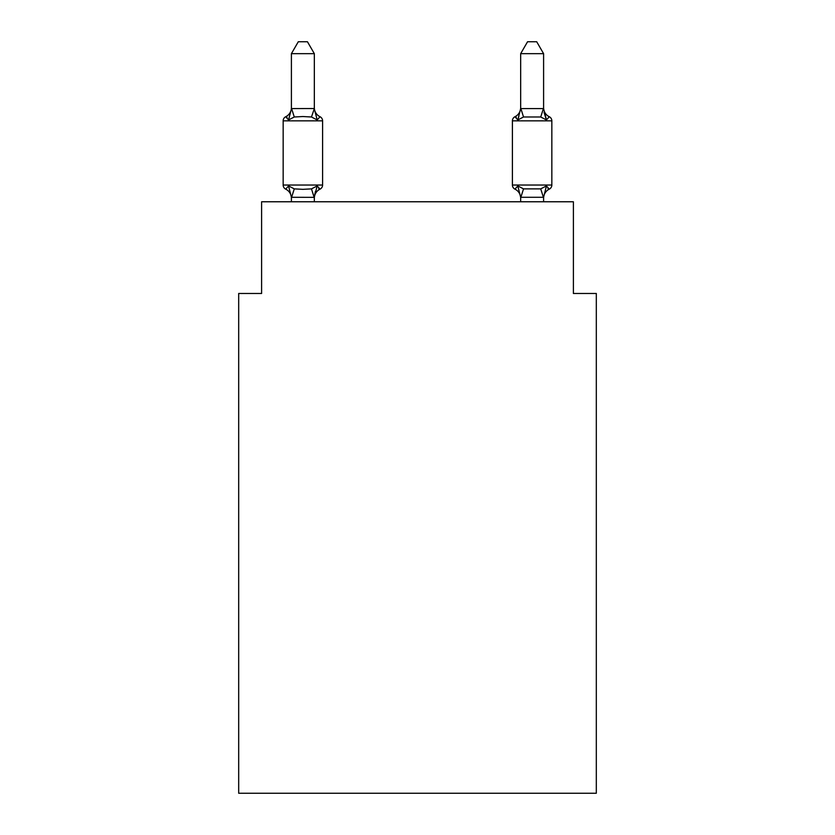 <?xml version="1.0" encoding="UTF-8"?>
<svg xmlns="http://www.w3.org/2000/svg" width="835" height="835" viewBox="0 0 835 835"><rect width="100%" height="100%" fill="white"/><g stroke="black" fill="none" stroke-linecap="round" stroke-linejoin="round"><path stroke-width="1.25" d="M596.315 793.25L596.315 293.471L573.394 293.471L573.394 201.767L261.605 201.767L261.605 293.471L238.685 293.471L238.685 793.25L596.315 793.25M314.336 198.229A10.083 10.083 0 0 1 320.014 189.159L317.196 185.934L320.014 189.159L317.196 185.934L320.014 189.159L317.196 185.934L320.014 189.159L317.196 185.934L320.014 189.159L317.196 185.934L320.014 189.159L317.196 185.934L314.148 197.342L291.405 197.29L288.545 185.934L285.737 189.159A4.582 4.582 0 0 1 283.159 185.036A4.582 4.582 0 0 0 285.737 189.159L288.545 185.934L285.737 189.159A4.582 4.582 0 0 1 283.159 185.036A4.582 4.582 0 0 0 285.737 189.159L288.545 185.934L285.737 189.159A4.582 4.582 0 0 1 283.159 185.036A4.582 4.582 0 0 0 285.737 189.159L288.545 185.934L285.737 189.159A4.582 4.582 0 0 1 283.159 185.036A4.582 4.582 0 0 0 285.737 189.159L288.545 185.934L285.737 189.159A4.582 4.582 0 0 1 283.159 185.036A4.582 4.582 0 0 0 285.737 189.159L288.545 185.934L285.737 189.159A4.582 4.582 0 0 1 283.159 185.036A4.582 4.582 0 0 0 285.737 189.159L288.545 185.934L285.737 189.159A4.582 4.582 0 0 1 283.159 185.036A4.582 4.582 0 0 0 285.737 189.159L288.545 185.934L285.737 189.159A4.582 4.582 0 0 1 283.159 185.036A4.582 4.582 0 0 0 285.737 189.159L288.545 185.934L285.737 189.159A4.582 4.582 0 0 1 283.159 185.036A4.582 4.582 0 0 0 285.737 189.159L288.545 185.934L285.737 189.159A4.582 4.582 0 0 1 283.159 185.036A4.582 4.582 0 0 0 285.737 189.159L288.545 185.934L285.737 189.159A4.582 4.582 0 0 1 283.159 185.036A4.582 4.582 0 0 0 285.737 189.159L288.545 185.934L294.275 188.877L302.875 189.336L311.476 188.877L317.196 185.934L320.014 189.159A4.582 4.582 0 0 0 322.592 185.036A4.582 4.582 0 0 1 320.014 189.159L318.699 188.533L320.014 189.159A4.582 4.582 0 0 0 322.592 185.036A4.582 4.582 0 0 1 320.014 189.159L318.699 188.533L320.014 189.159A4.582 4.582 0 0 0 322.592 185.036L322.592 120.845L322.592 185.036A4.582 4.582 0 0 1 320.014 189.159L318.699 188.533L320.014 189.159A4.582 4.582 0 0 0 322.592 185.036L322.592 120.845L322.592 185.036A4.582 4.582 0 0 1 320.014 189.159L318.699 188.533L320.014 189.159A4.582 4.582 0 0 0 322.592 185.036L322.592 120.845L322.592 185.036A4.582 4.582 0 0 1 320.014 189.159L318.699 188.533L320.014 189.159A4.582 4.582 0 0 0 322.592 185.036L322.592 120.845A4.582 4.582 0 0 0 320.014 116.723L317.196 119.948L320.014 116.723A10.083 10.083 0 0 1 314.336 107.652L314.336 108.999L314.336 107.652M314.336 53.67L291.405 53.67L298.293 41.75L307.447 41.75L314.336 53.67L314.336 108.999L317.196 119.948L311.476 116.994L302.875 116.535L294.275 116.994L288.545 119.948L285.737 116.723A4.582 4.582 0 0 0 283.159 120.845A4.582 4.582 0 0 1 285.737 116.723L287.042 117.349L285.737 116.723A4.582 4.582 0 0 0 283.159 120.845A4.582 4.582 0 0 1 285.737 116.723A4.582 4.582 0 0 0 283.159 120.845A4.582 4.582 0 0 1 285.737 116.723L287.042 117.349L285.737 116.723A4.582 4.582 0 0 0 283.159 120.845A4.582 4.582 0 0 1 285.737 116.723A4.582 4.582 0 0 0 283.159 120.845A4.582 4.582 0 0 1 285.737 116.723L287.042 117.349L285.737 116.723A4.582 4.582 0 0 0 283.159 120.845A4.582 4.582 0 0 1 285.737 116.723A4.582 4.582 0 0 0 283.159 120.845A4.582 4.582 0 0 1 285.737 116.723L287.042 117.349L285.737 116.723A4.582 4.582 0 0 0 283.159 120.845A4.582 4.582 0 0 1 285.737 116.723A4.582 4.582 0 0 0 283.159 120.845A4.582 4.582 0 0 1 285.737 116.723L287.042 117.349L285.737 116.723A4.582 4.582 0 0 0 283.159 120.845A4.582 4.582 0 0 1 285.737 116.723A4.582 4.582 0 0 0 283.159 120.845A4.582 4.582 0 0 1 285.737 116.723L288.545 119.948L285.737 116.723A10.083 10.083 0 0 0 291.405 107.652M314.336 196.872L315.411 191.476M543.595 198.229A10.083 10.083 0 0 1 549.263 189.159L547.958 188.533L549.263 189.159L547.958 188.533L549.263 189.159L547.958 188.533L549.263 189.159L547.958 188.533L549.263 189.159L547.958 188.533L549.263 189.159L546.455 185.934L549.263 189.159A4.582 4.582 0 0 0 551.841 185.036A4.582 4.582 0 0 1 549.263 189.159L546.455 185.934L549.263 189.159A4.582 4.582 0 0 0 551.841 185.036A4.582 4.582 0 0 1 549.263 189.159L546.455 185.934L549.263 189.159A4.582 4.582 0 0 0 551.841 185.036A4.582 4.582 0 0 1 549.263 189.159L546.455 185.934L549.263 189.159A4.582 4.582 0 0 0 551.841 185.036A4.582 4.582 0 0 1 549.263 189.159L546.455 185.934L549.263 189.159A4.582 4.582 0 0 0 551.841 185.036A4.582 4.582 0 0 1 549.263 189.159L546.455 185.934L549.263 189.159A4.582 4.582 0 0 0 551.841 185.036L551.841 120.845L512.408 120.845L512.408 185.036A4.582 4.582 0 0 0 514.986 189.159A4.582 4.582 0 0 1 512.408 185.036A4.582 4.582 0 0 0 514.986 189.159A10.083 10.083 0 0 1 520.664 198.229L520.664 196.872L520.664 198.229A10.083 10.083 0 0 0 514.986 189.159A4.582 4.582 0 0 1 512.408 185.036A4.582 4.582 0 0 0 514.986 189.159L517.804 185.934L514.986 189.159A4.582 4.582 0 0 1 512.408 185.036A4.582 4.582 0 0 0 514.986 189.159A10.083 10.083 0 0 1 520.664 198.229A10.083 10.083 0 0 0 514.986 189.159A4.582 4.582 0 0 1 512.408 185.036A4.582 4.582 0 0 0 514.986 189.159A4.582 4.582 0 0 1 512.408 185.036A4.582 4.582 0 0 0 514.986 189.159L517.804 185.934L514.986 189.159A10.083 10.083 0 0 1 520.664 198.229A10.083 10.083 0 0 0 514.986 189.159A4.582 4.582 0 0 1 512.408 185.036A4.582 4.582 0 0 0 514.986 189.159A4.582 4.582 0 0 1 512.408 185.036A4.582 4.582 0 0 0 514.986 189.159A10.083 10.083 0 0 1 520.664 198.229A10.083 10.083 0 0 0 514.986 189.159A4.582 4.582 0 0 1 512.408 185.036A4.582 4.582 0 0 0 514.986 189.159A4.582 4.582 0 0 1 512.408 185.036A4.582 4.582 0 0 0 514.986 189.159A10.083 10.083 0 0 1 520.664 198.229A10.083 10.083 0 0 0 514.986 189.159A4.582 4.582 0 0 1 512.408 185.036A4.582 4.582 0 0 0 514.986 189.159A4.582 4.582 0 0 1 512.408 185.036L551.841 185.036M543.595 107.652A10.083 10.083 0 0 0 549.263 116.723L546.455 119.948L549.263 116.723A4.582 4.582 0 0 1 551.841 120.845A4.582 4.582 0 0 0 549.263 116.723L546.455 119.948L544.065 112.454L546.455 119.948L549.263 116.723A10.083 10.083 0 0 1 543.595 107.652A10.083 10.083 0 0 0 549.263 116.723L546.455 119.948L549.263 116.723A4.582 4.582 0 0 1 551.841 120.845A4.582 4.582 0 0 0 549.263 116.723L546.455 119.948L544.065 112.454L546.455 119.948L549.263 116.723A10.083 10.083 0 0 1 543.595 107.652A10.083 10.083 0 0 0 549.263 116.723L546.455 119.948L549.263 116.723A4.582 4.582 0 0 1 551.841 120.845A4.582 4.582 0 0 0 549.263 116.723L546.455 119.948L544.065 112.454L546.455 119.948L549.263 116.723A10.083 10.083 0 0 1 543.595 107.652A10.083 10.083 0 0 0 549.263 116.723L546.455 119.948L549.263 116.723A4.582 4.582 0 0 1 551.841 120.845A4.582 4.582 0 0 0 549.263 116.723L546.455 119.948L544.065 112.454L546.455 119.948L549.263 116.723A10.083 10.083 0 0 1 543.595 107.652A10.083 10.083 0 0 0 549.263 116.723L546.455 119.948L549.263 116.723A4.582 4.582 0 0 1 551.841 120.845A4.582 4.582 0 0 0 549.263 116.723L546.455 119.948L544.065 112.454L546.455 119.948L549.263 116.723A10.083 10.083 0 0 1 543.595 107.652A10.083 10.083 0 0 0 549.263 116.723L546.455 119.948L549.263 116.723A4.582 4.582 0 0 1 551.841 120.845M543.595 201.767L543.595 197.29L520.664 197.29L517.804 185.934L514.986 189.159A10.083 10.083 0 0 1 520.664 198.229M544.065 112.454L546.455 119.948L540.725 116.994L523.524 116.994L517.804 119.948L518.869 116.315L517.804 119.948L518.869 116.315L517.804 119.948L518.869 116.315L517.804 119.948L518.869 116.315L517.804 119.948L518.869 116.315L517.804 119.948L514.986 116.723L516.301 117.349L514.986 116.723A4.582 4.582 0 0 0 512.408 120.845M314.336 108.592L311.476 116.994M291.405 198.229L291.405 196.872L291.405 198.229A10.083 10.083 0 0 0 285.737 189.159M291.405 53.67L291.405 108.999L288.545 119.948L285.737 116.723M520.664 197.29L520.664 201.767M518.869 116.315L517.804 119.948L514.986 116.723A10.083 10.083 0 0 0 520.664 107.652M514.986 189.159L517.804 185.934L514.986 189.159L517.804 185.934L514.986 189.159L517.804 185.934L514.986 189.159L517.804 185.934L523.524 188.877L540.725 188.877L546.455 185.934L543.595 197.29M322.592 120.845L283.159 120.845L283.159 185.036L322.592 185.036M291.405 108.592L314.148 108.529M314.336 201.767L314.336 197.29M291.405 201.767L291.405 197.29M543.595 108.592L543.595 53.67L520.664 53.67L520.664 108.592L543.595 108.592L546.455 119.948M517.804 119.948L520.664 108.592M520.664 53.67L527.553 41.75L536.707 41.75L543.595 53.67M294.275 188.877L291.592 197.342M311.476 188.877L314.148 197.342M291.592 108.529L294.275 116.994M543.408 197.342L540.725 188.877M520.852 197.342L523.524 188.877M540.725 116.994L543.408 108.529M523.524 116.994L520.852 108.529"/></g></svg>
